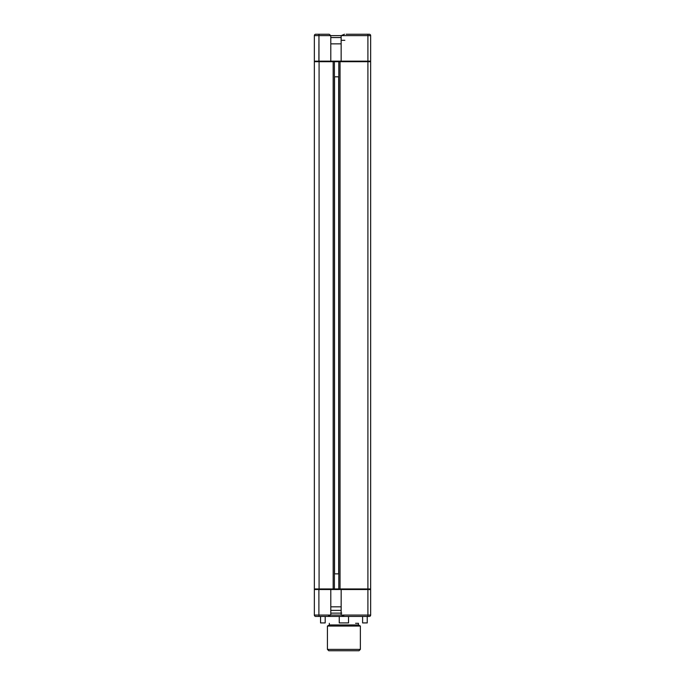 <?xml version="1.0" encoding="UTF-8"?>
<svg xmlns="http://www.w3.org/2000/svg" width="685" height="685" viewBox="0 0 685 685"><rect width="100%" height="100%" fill="white"/><g stroke="black" fill="none" stroke-linecap="round" stroke-linejoin="round"><path stroke-width="1.03" d="M314.355 61.71L334.4 61.71L334.4 588.963L314.355 588.963L314.355 61.71M338.792 61.71L370.645 61.71L370.645 588.963L338.792 588.963L338.792 61.71M333.167 61.71L333.167 588.963L340.025 588.963L340.025 61.71L333.167 61.71M334.537 76.814L334.537 573.859M338.655 76.814L338.655 573.859M341.815 616.423L367.237 616.423L367.237 622.922L362.605 622.922L362.605 616.423M370.645 609.556L370.645 601.319M320.554 616.423L325.187 616.423L325.187 622.922L320.554 622.922L320.554 616.423L319.107 616.423L318.893 615.053L319.107 616.423L327.884 616.423L330.795 615.053L314.355 615.053L314.355 589.511A0.548 0.548 0 0 1 314.903 588.963A0.548 0.548 0 0 0 314.355 589.511L318.893 589.511L318.893 615.053L318.893 589.511L330.795 589.511L330.795 615.053L341.147 615.053L344.486 616.423L369.275 616.423A1.37 1.37 0 0 0 370.645 615.053L370.645 589.511A0.548 0.548 0 0 0 370.097 588.963A0.548 0.548 0 0 1 370.645 589.511L367.905 589.511L367.905 615.053L341.147 615.053L341.173 588.963M319.107 616.423L315.725 616.423A1.37 1.37 0 0 1 314.355 615.053M344.486 616.423L326.985 616.423M318.893 589.511L318.979 588.963L318.893 589.511M370.645 35.62A1.37 1.37 0 0 0 370.242 34.652A1.37 1.37 -89.9 0 0 369.275 34.25L367.905 34.25L367.905 61.162L341.147 61.162L341.147 35.62L370.645 35.62A1.37 1.37 -89.9 0 0 370.242 34.652A1.37 1.37 0 0 1 370.645 35.62L370.645 61.162A0.548 0.548 0 0 1 370.097 61.71A0.548 0.548 -90 0 0 370.645 61.162L367.905 61.162L367.905 589.511L330.795 589.511L330.855 588.963M370.242 616.02A1.37 1.37 -90.1 0 1 369.275 616.423A1.37 1.37 0 0 0 370.645 615.053L367.905 615.053L367.905 616.423L369.275 616.423M370.645 49.354L370.645 41.117M369.275 34.25L346.208 34.25M315.725 34.25A1.37 1.37 0 0 0 314.355 35.62A1.37 1.37 0 0 1 315.725 34.25L329.202 34.25L330.795 35.62L341.147 35.62L344.486 34.25M327.884 34.25L319.107 34.25M330.855 61.71L330.795 61.162L341.147 61.162L341.173 61.71M341.147 43.857L330.795 43.857L330.795 61.162L318.893 61.162L318.979 61.71L318.953 34.652L318.893 61.162L314.355 61.162A0.548 0.548 0 0 0 314.903 61.71M330.795 43.857L330.795 35.62L314.355 35.62L314.355 61.162M334.4 573.859L338.792 573.859M330.795 606.816L341.147 606.816M341.147 610.386L330.795 610.386M331.112 613.126L341.147 613.126L331.112 613.126M331.42 613.126L338.15 613.126M331.369 613.126L335.033 613.126M341.147 613.126L341.772 613.126M338.792 76.814L334.4 76.814M344.838 40.295L341.147 40.295M331.112 37.547L341.147 37.547M331.326 37.547L335.033 37.547M348.528 616.423L348.528 622.922L339.263 622.922L339.263 616.423L325.187 616.423M325.187 622.922L320.554 622.922M348.528 622.922L339.263 622.922M367.237 622.922L362.605 622.922M327.421 626.047L360.37 626.047L360.37 649.38L327.421 649.38L327.421 626.047L329.339 624.934L358.452 624.934L358.452 623.29L355.566 623.29M360.37 649.38L359 650.75L328.791 650.75L327.421 649.38M319.082 61.71L319.082 588.963M370.645 61.162A0.548 0.548 0 0 1 370.097 61.71A0.548 0.548 -90 0 0 370.491 61.547M334.802 613.126L336.892 613.126M329.339 624.934L329.339 623.29M358.452 624.934L360.37 626.047"/></g></svg>
